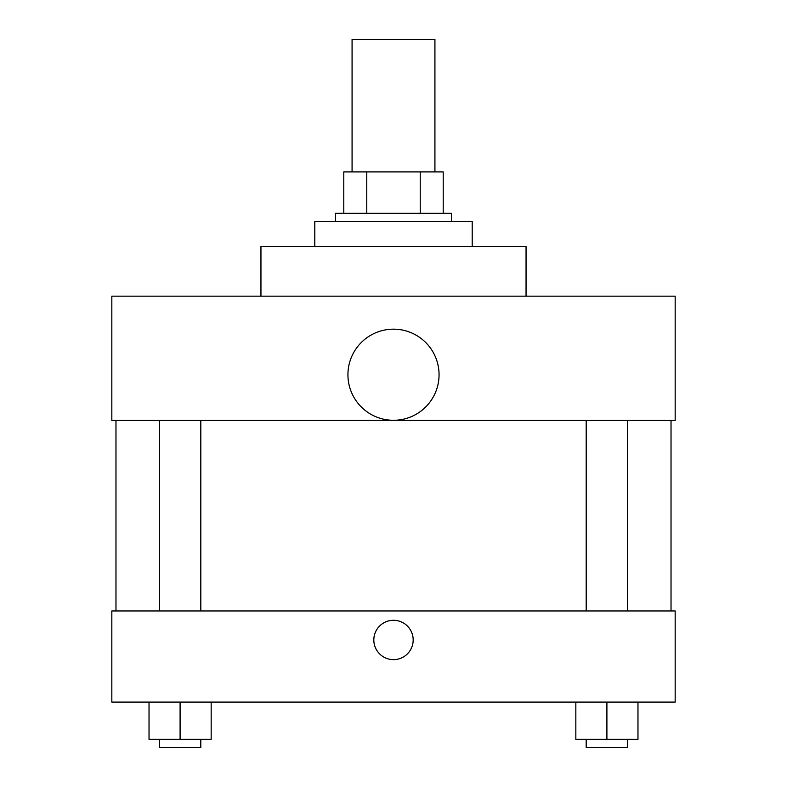 <?xml version="1.0" encoding="UTF-8"?>
<svg xmlns="http://www.w3.org/2000/svg" width="787" height="787" viewBox="0 0 787 787"><rect width="100%" height="100%" fill="white"/><g stroke="black" fill="none" stroke-linecap="round" stroke-linejoin="round"><path stroke-width="1.18" d="M434.926 171.9L434.926 39.35L352.074 39.35L352.074 171.9M366.781 213.316L366.781 171.9L343.791 171.9L343.791 213.316L343.791 171.9M366.781 171.9L443.209 171.9L443.209 213.316M420.219 213.316L420.219 171.9M335.508 221.6L335.508 213.316L451.492 213.316L451.492 221.6M472.2 246.459L472.2 221.6L314.8 221.6L314.8 246.459M526.05 296.158L526.05 246.459L260.95 246.459L260.95 296.158M111.833 296.158L675.167 296.158L675.167 420.425L111.833 420.425L111.833 296.158M347.933 374.73A45.567 45.567 0 0 0 416.284 414.188A45.567 45.567 0 0 0 416.284 335.272A45.567 45.567 0 0 0 347.933 374.73M115.974 610.958L115.974 420.425M586.187 420.425L586.187 610.958M159.387 610.958L159.387 420.425M111.833 610.958L675.167 610.958L675.167 702.083L111.833 702.083L111.833 610.958M393.5 659.634A19.675 19.675 0 0 1 376.461 630.121A19.675 19.675 0 0 1 410.539 630.121A19.675 19.675 0 0 1 393.5 659.634M575.838 702.083L575.838 739.367L637.972 739.367L637.972 702.083L637.972 739.367M606.905 739.367L606.905 702.083M627.613 739.367L627.613 747.65L586.187 747.65L586.187 739.367M149.028 702.083L149.028 739.367L211.162 739.367L211.162 702.083L211.162 739.367M180.095 739.367L180.095 702.083M200.813 739.367L200.813 747.65L159.387 747.65L159.387 739.367M671.026 610.958L671.026 420.425M627.613 420.425L627.613 610.958M200.813 610.958L200.813 420.425"/></g></svg>
